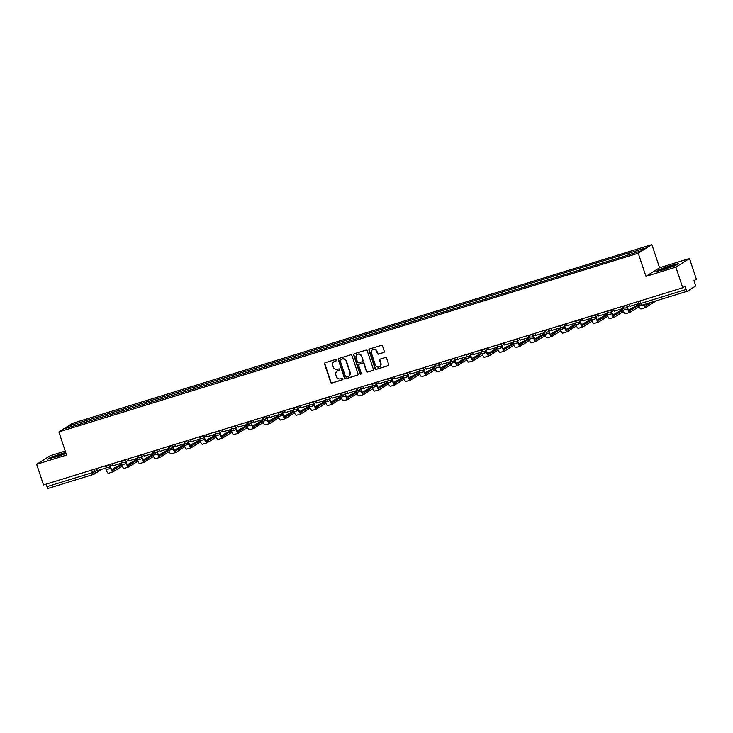 <?xml version="1.0" encoding="UTF-8"?>
<svg xmlns="http://www.w3.org/2000/svg" width="733" height="733" viewBox="0 0 733 733"><rect width="100%" height="100%" fill="white"/><g stroke="black" fill="none" stroke-linecap="round" stroke-linejoin="round"><path stroke-width="1.1" d="M336.621 359.958A0.751 0.724 -122.3 0 0 335.696 359.454L325.223 362.688A1.072 1.026 -122.3 0 0 324.582 364.008L330.675 382.333A1.072 1.026 -122.3 0 0 332.003 383.047L342.476 379.813A0.751 0.724 -122.3 0 0 342.925 378.888A0.751 0.724 -122.3 0 0 341.999 378.393L340.643 378.814A3.445 3.289 -122.3 0 1 336.401 376.524L335.897 374.994A3.445 3.289 -122.3 0 1 337.968 370.77L339.324 370.348A0.751 0.724 -122.3 0 0 339.773 369.423A0.751 0.724 -122.3 0 0 338.848 368.919L337.492 369.34A3.445 3.289 -122.3 0 1 333.258 367.059L332.745 365.529A3.445 3.289 -122.3 0 1 334.816 361.296L336.172 360.883A0.751 0.724 -122.3 0 0 336.621 359.958M383.643 352.582A1.072 1.026 -122.3 0 0 384.294 351.254L382.58 346.113A1.072 1.026 -122.3 0 0 381.261 345.399L369.624 348.99A1.072 1.026 -122.3 0 0 368.983 350.31L375.076 368.635A1.072 1.026 -122.3 0 0 376.405 369.35L388.032 365.767A1.072 1.026 -122.3 0 0 388.682 364.438L386.612 358.226A1.072 1.026 -122.3 0 0 385.292 357.521L380.308 359.051A1.072 1.026 -122.3 0 0 379.667 360.37L380.693 363.458A2.877 2.749 -122.3 0 1 379.593 366.702A2.877 2.749 -122.3 0 1 375.415 365.08L371.402 353.013A2.877 2.749 -122.3 0 1 372.501 349.769A2.877 2.749 -122.3 0 1 376.67 351.391L377.339 353.398A1.072 1.026 -122.3 0 0 378.668 354.112L383.918 352.408A1.072 1.026 -122.3 0 0 384.01 352.371M638.241 253.224L645.938 276.35L675.863 267.124L682.725 287.767L43.513 484.944L36.65 464.301L66.575 455.074L58.878 431.939L638.241 253.224L651.866 244.611L72.503 423.335L58.878 431.939M351.932 355.569A1.072 1.026 -122.3 0 0 350.603 354.854L338.976 358.446A1.072 1.026 -122.3 0 0 338.325 359.766L344.428 378.091A1.072 1.026 -122.3 0 0 345.747 378.805L357.383 375.223A1.072 1.026 -122.3 0 0 358.025 373.894L351.932 355.569M354.305 353.718L365.932 350.127A1.072 1.026 -122.3 0 1 367.251 350.841L373.354 369.166A1.072 1.026 -122.3 0 1 372.703 370.495L367.728 372.025A1.072 1.026 -122.3 0 1 366.408 371.31L363.935 363.88A1.072 1.026 -122.3 0 0 362.606 363.165L359.307 364.182A1.072 1.026 -122.3 0 0 358.657 365.51L361.232 373.244A0.751 0.724 -122.3 0 1 360.948 374.096A0.751 0.724 -122.3 0 1 359.857 373.674L353.654 355.038A1.072 1.026 -122.3 0 1 354.305 353.718M675.863 267.124L689.487 258.511L696.35 279.154L693.94 280.675L695.012 283.891A2.19 0.623 72.9 0 1 695.15 286.31L687.444 291.184A2.19 0.623 72.9 0 1 687.398 291.203L641.916 305.24A2.19 0.623 -107.1 0 1 640.724 303.489L686.207 289.453A2.19 0.623 72.9 0 0 687.398 291.203M65.246 451.079L50.275 455.697L36.65 464.301M689.487 258.511L659.563 267.747L651.866 244.611M682.725 287.767L685.135 286.236L686.207 289.453M93.622 474.361L48.231 488.37A2.19 0.623 -107.1 0 1 48.186 488.389A2.19 0.623 -107.1 0 1 46.994 486.639L92.486 472.602L97.196 470.274M46.161 484.128L46.994 486.639M82.398 423.427L65.411 428.466L69.983 425.571L86.851 420.366L86.952 422.025M628.557 254.745L628.465 253.297L629.106 252.885L86.851 420.366M628.465 253.297L645.333 248.093L640.761 250.979L623.252 256.587L82.279 423.262M65.677 452.38L50.852 457.227L47.819 459.142L66.071 453.562M645.938 276.35L659.563 267.747M678.318 263.669L670.145 265.703L658.94 269.652L655.898 271.567L664.071 269.533L675.276 265.584L678.318 263.669M88.07 421.686L87.493 419.963M69.983 425.571L71.284 426.652M336.465 360.7A0.751 0.724 -122.3 0 1 336.447 360.709L335.091 361.122A3.445 3.289 -122.3 0 0 334.202 361.561M337.354 371.035A3.445 3.289 -122.3 0 1 338.243 370.596L339.599 370.174A0.751 0.724 -122.3 0 0 339.617 370.174L339.324 370.348M325.131 362.716A1.072 1.026 -122.3 0 0 324.856 363.834L330.95 382.159A1.072 1.026 -122.3 0 0 332.269 382.873L342.742 379.648A0.751 0.724 -122.3 0 0 342.76 379.639M338.884 358.474A1.072 1.026 -122.3 0 0 338.6 359.591L344.693 377.916A1.072 1.026 -122.3 0 0 346.022 378.631L357.649 375.049A1.072 1.026 -122.3 0 0 357.741 375.012M340.643 359.436A0.751 0.724 -122.3 0 1 340.808 359.362L340.533 359.536A0.751 0.724 -122.3 0 0 340.085 360.462L345.435 376.551A0.751 0.724 -122.3 0 0 346.361 377.046L347.79 376.606A3.445 3.289 -122.3 0 0 349.861 372.373L346.205 361.378A3.445 3.289 -122.3 0 0 341.963 359.097L340.533 359.536A0.751 0.724 -122.3 0 1 340.643 359.436L340.369 359.61M348.679 376.166A3.445 3.289 -122.3 0 0 350.127 372.199L349.861 372.373M340.808 359.362L342.238 358.923A3.445 3.289 -122.3 0 1 346.471 361.204L350.127 372.199M359.216 364.219A1.072 1.026 -122.3 0 1 359.582 364.008L362.881 362.991A1.072 1.026 -122.3 0 1 364.2 363.705L366.674 371.136A1.072 1.026 -122.3 0 0 368.003 371.851L372.978 370.321A1.072 1.026 -122.3 0 0 373.07 370.284M354.213 353.746A1.072 1.026 -122.3 0 0 353.929 354.864L360.123 373.5A0.751 0.724 -122.3 0 0 361.067 373.995M361.369 356.165A2.877 2.749 -122.3 0 0 357.191 354.543A2.877 2.749 -122.3 0 0 356.091 357.796L357.502 362.047A1.072 1.026 -122.3 0 0 358.831 362.762L362.129 361.745A1.072 1.026 -122.3 0 0 362.78 360.416L361.635 356A2.877 2.749 -122.3 0 0 357.328 354.47M362.496 361.534A1.072 1.026 -122.3 0 0 363.055 360.242L362.78 360.416M361.635 356L363.055 360.242M372.639 349.687A2.877 2.749 -122.3 0 1 376.945 351.217L377.614 353.224A1.072 1.026 -122.3 0 0 378.943 353.938L383.918 352.408M379.721 366.61A2.877 2.749 -122.3 0 0 380.958 363.284L380.693 363.458M380.216 359.088A1.072 1.026 -122.3 0 0 379.932 360.205L380.958 363.284M369.533 349.018A1.072 1.026 -122.3 0 0 369.249 350.136L375.351 368.461A1.072 1.026 -122.3 0 0 376.67 369.175L388.307 365.593A1.072 1.026 -122.3 0 0 388.398 365.556M121.467 463.971L111.654 469.642M112.433 465.143L111.837 465.519M110.426 466.417L110.995 468.13A2.959 0.843 72.9 0 0 112.598 470.494A2.959 0.843 72.9 0 0 112.662 470.467L121.724 464.74M106.303 466.738L106.258 467.883L97.315 470.641L96.628 468.561M106.258 467.883L105.561 465.803M108.585 473.206A4.389 1.246 -107.1 0 1 108.502 473.252A4.389 1.246 -107.1 0 1 106.12 469.743L105.57 468.094M122.219 466.06L113.111 471.814A4.389 1.246 -107.1 0 1 113.019 471.85A4.389 1.246 -107.1 0 1 110.637 468.35L110.069 466.646M52.556 457.713A7.128 0.522 -18.4 0 0 59.62 455.779A7.128 0.522 -18.4 0 0 65.823 453.241A7.128 0.522 -18.4 0 0 65.631 453.104A7.128 0.522 -18.4 0 0 57.715 455.321A7.128 0.522 -18.4 0 0 52.41 457.704A7.128 0.522 -18.4 0 0 52.556 457.713M48.726 458.922L51.182 457.374L65.759 452.618M660.635 270.129A7.128 0.522 -18.4 0 0 667.699 268.205A7.128 0.522 -18.4 0 0 673.902 265.658A7.128 0.522 -18.4 0 0 673.719 265.52A7.128 0.522 -18.4 0 0 665.793 267.737A7.128 0.522 -18.4 0 0 660.497 270.12A7.128 0.522 -18.4 0 0 660.635 270.129M656.805 271.338L659.26 269.79L670.118 265.969L677.631 264.1M137.135 459.142L127.313 464.804M128.101 460.315L127.505 460.691M126.085 461.588L126.653 463.302A2.959 0.843 72.9 0 0 128.266 465.657A2.959 0.843 72.9 0 0 128.321 465.629L137.392 459.903M121.971 461.909L121.916 463.045L112.983 465.803L112.296 463.732M121.916 463.045L121.229 460.975M124.253 468.378A4.389 1.246 -107.1 0 1 124.161 468.414A4.389 1.246 -107.1 0 1 121.779 464.914L121.229 463.265M137.877 461.222L128.77 466.985A4.389 1.246 -107.1 0 1 128.687 467.022A4.389 1.246 -107.1 0 1 126.305 463.522L125.728 461.808M152.794 454.313L142.981 459.976M143.76 455.486L143.173 455.862M141.753 456.751L142.321 458.464A2.959 0.843 72.9 0 0 143.925 460.828A2.959 0.843 72.9 0 0 143.989 460.8L153.05 455.074M137.63 457.08L137.584 458.217L128.651 460.975L127.954 458.895M137.584 458.217L136.888 456.137M139.921 463.54A4.389 1.246 -107.1 0 1 139.829 463.586A4.389 1.246 -107.1 0 1 137.447 460.086L136.897 458.427M153.545 456.393L144.438 462.147A4.389 1.246 -107.1 0 1 144.346 462.193A4.389 1.246 -107.1 0 1 141.964 458.693L141.396 456.98M168.462 449.476L158.64 455.147M159.428 450.648L158.832 451.024M157.412 451.922L157.98 453.635A2.959 0.843 72.9 0 0 159.592 455.999A2.959 0.843 72.9 0 0 159.647 455.972L168.718 450.245M153.298 452.243L153.243 453.388L144.309 456.146L143.622 454.066M153.243 453.388L152.556 451.308M155.579 458.711A4.389 1.246 -107.1 0 1 155.497 458.748A4.389 1.246 -107.1 0 1 153.115 455.248L152.565 453.599M169.213 451.565L160.096 457.319A4.389 1.246 -107.1 0 1 160.014 457.355A4.389 1.246 -107.1 0 1 157.632 453.855L157.064 452.151M184.13 444.647L174.307 450.309M175.095 445.82L174.5 446.195M173.08 447.093L173.648 448.798A2.959 0.843 72.9 0 0 175.251 451.161A2.959 0.843 72.9 0 0 175.315 451.134L184.377 445.407M168.957 447.414L168.911 448.55L159.977 451.308L159.281 449.237M168.911 448.55L168.224 446.479M171.247 453.883A4.389 1.246 -107.1 0 1 171.156 453.919A4.389 1.246 -107.1 0 1 168.773 450.419L168.224 448.761M184.872 446.727L175.764 452.49A4.389 1.246 -107.1 0 1 175.673 452.527A4.389 1.246 -107.1 0 1 173.29 449.027L172.722 447.313M199.788 439.818L189.975 445.481M190.754 440.991L190.159 441.367M188.738 442.256L189.316 443.969A2.959 0.843 72.9 0 0 190.919 446.333A2.959 0.843 72.9 0 0 190.974 446.305L200.045 440.579M184.624 442.585L184.579 443.722L175.636 446.479L174.949 444.4M184.579 443.722L183.882 441.642M186.906 449.045A4.389 1.246 -107.1 0 1 186.823 449.091A4.389 1.246 -107.1 0 1 184.441 445.591L183.891 443.932M200.54 441.898L191.423 447.652A4.389 1.246 -107.1 0 1 191.34 447.698A4.389 1.246 -107.1 0 1 188.958 444.189L188.39 442.485M215.456 434.981L205.634 440.652M206.422 436.153L205.826 436.529M204.406 437.427L204.974 439.14A2.959 0.843 72.9 0 0 206.587 441.504A2.959 0.843 72.9 0 0 206.642 441.477L215.704 435.75M200.292 437.748L200.237 438.893L191.304 441.651L190.607 439.571M200.237 438.893L199.55 436.813M202.574 444.216A4.389 1.246 -107.1 0 1 202.482 444.253A4.389 1.246 -107.1 0 1 200.1 440.753L199.55 439.104M216.198 437.07L207.091 442.824A4.389 1.246 -107.1 0 1 206.999 442.86A4.389 1.246 -107.1 0 1 204.617 439.36L204.049 437.647M231.115 430.152L221.302 435.814M222.081 431.325L221.485 431.7M220.074 432.598L220.642 434.303A2.959 0.843 72.9 0 0 222.246 436.666A2.959 0.843 72.9 0 0 222.31 436.639L231.371 430.912M215.951 432.919L215.905 434.055L206.963 436.813L206.275 434.733M215.905 434.055L215.209 431.984M218.232 439.388A4.389 1.246 -107.1 0 1 218.15 439.424A4.389 1.246 -107.1 0 1 215.768 435.924L215.218 434.266M231.866 432.232L222.759 437.986A4.389 1.246 -107.1 0 1 222.667 438.032A4.389 1.246 -107.1 0 1 220.285 434.532L219.717 432.818M246.783 425.323L236.961 430.986M237.749 426.487L237.153 426.863M235.733 427.76L236.301 429.474A2.959 0.843 72.9 0 0 237.913 431.838A2.959 0.843 72.9 0 0 237.968 431.81L247.039 426.084M231.619 428.09L231.564 429.226L222.63 431.984L221.943 429.904M231.564 429.226L230.877 427.147M233.9 434.55A4.389 1.246 -107.1 0 1 233.809 434.596A4.389 1.246 -107.1 0 1 231.426 431.086L230.877 429.437M247.525 427.403L238.417 433.157A4.389 1.246 -107.1 0 1 238.335 433.194A4.389 1.246 -107.1 0 1 235.953 429.694L235.375 427.99M262.441 420.485L252.628 426.148M253.407 421.658L252.821 422.034M251.401 422.932L251.969 424.645A2.959 0.843 72.9 0 0 253.572 427.009A2.959 0.843 72.9 0 0 253.636 426.982L262.698 421.246M247.278 423.253L247.232 424.398L238.298 427.147L237.602 425.076M247.232 424.398L246.535 422.318M249.568 429.721A4.389 1.246 -107.1 0 1 249.477 429.758A4.389 1.246 -107.1 0 1 247.094 426.258L246.545 424.609M263.193 422.575L254.085 428.329A4.389 1.246 -107.1 0 1 253.994 428.365A4.389 1.246 -107.1 0 1 251.611 424.865L251.043 423.152M278.109 415.657L268.287 421.319M269.075 416.83L268.48 417.205M267.059 418.103L267.627 419.807A2.959 0.843 72.9 0 0 269.24 422.171A2.959 0.843 72.9 0 0 269.295 422.144L278.366 416.417M262.945 418.424L262.89 419.56L253.957 422.318L253.27 420.238M262.89 419.56L262.203 417.489M265.227 424.883A4.389 1.246 -107.1 0 1 265.144 424.929A4.389 1.246 -107.1 0 1 262.762 421.429L262.212 419.771M278.852 417.737L269.744 423.491A4.389 1.246 -107.1 0 1 269.662 423.537A4.389 1.246 -107.1 0 1 267.279 420.036L266.711 418.323M293.777 410.819L283.955 416.491M284.743 411.992L284.147 412.367M282.727 413.265L283.295 414.979A2.959 0.843 72.9 0 0 284.899 417.343A2.959 0.843 72.9 0 0 284.963 417.315L294.025 411.589M278.604 413.586L278.558 414.731L269.625 417.489L268.929 415.409M278.558 414.731L277.871 412.652M280.895 420.055A4.389 1.246 -107.1 0 1 280.803 420.101A4.389 1.246 -107.1 0 1 278.421 416.591L277.871 414.942M294.519 412.908L285.412 418.662A4.389 1.246 -107.1 0 1 285.32 418.699A4.389 1.246 -107.1 0 1 282.938 415.199L282.37 413.494M309.436 405.99L299.623 411.653M300.402 407.163L299.806 407.539M298.386 408.437L298.963 410.141A2.959 0.843 72.9 0 0 300.567 412.505A2.959 0.843 72.9 0 0 300.622 412.477L309.692 406.751M294.272 408.757L294.226 409.894L285.284 412.652L284.596 410.581M294.226 409.894L293.53 407.823M296.553 415.226A4.389 1.246 -107.1 0 1 296.471 415.263A4.389 1.246 -107.1 0 1 294.089 411.763L293.539 410.114M310.187 408.07L301.071 413.833A4.389 1.246 -107.1 0 1 300.988 413.87A4.389 1.246 -107.1 0 1 298.606 410.37L298.038 408.657M325.104 401.162L315.282 406.824M316.07 402.335L315.474 402.71M314.054 403.599L314.622 405.312A2.959 0.843 72.9 0 0 316.235 407.676A2.959 0.843 72.9 0 0 316.289 407.649L325.351 401.922M309.94 403.929L309.885 405.065L300.951 407.823L300.255 405.743M309.885 405.065L309.198 402.985M312.221 410.388A4.389 1.246 -107.1 0 1 312.13 410.434A4.389 1.246 -107.1 0 1 309.747 406.934L309.198 405.276M325.846 403.242L316.738 408.996A4.389 1.246 -107.1 0 1 316.647 409.041A4.389 1.246 -107.1 0 1 314.265 405.541L313.697 403.828M340.763 396.324L330.95 401.996M331.728 397.497L331.133 397.872M329.722 398.77L330.29 400.484A2.959 0.843 72.9 0 0 331.893 402.848A2.959 0.843 72.9 0 0 331.957 402.82L341.019 397.094M325.599 399.091L325.553 400.236L316.61 402.994L315.923 400.914M325.553 400.236L324.856 398.156M327.88 405.56A4.389 1.246 -107.1 0 1 327.798 405.596A4.389 1.246 -107.1 0 1 325.415 402.096L324.866 400.447M341.514 398.413L332.406 404.167A4.389 1.246 -107.1 0 1 332.315 404.204A4.389 1.246 -107.1 0 1 329.932 400.704L329.364 398.999M356.43 391.495L346.608 397.158M347.396 392.668L346.801 393.044M345.38 393.942L345.949 395.646A2.959 0.843 72.9 0 0 347.561 398.01A2.959 0.843 72.9 0 0 347.616 397.982L356.687 392.256M341.266 394.262L341.212 395.399L332.278 398.156L331.591 396.086M341.212 395.399L340.524 393.328M343.548 400.731A4.389 1.246 -107.1 0 1 343.456 400.768A4.389 1.246 -107.1 0 1 341.074 397.268L340.524 395.609M357.173 393.575L348.065 399.338A4.389 1.246 -107.1 0 1 347.983 399.375A4.389 1.246 -107.1 0 1 345.6 395.875L345.023 394.162M372.089 386.667L362.276 392.329M363.055 387.839L362.469 388.215M361.048 389.104L361.616 390.817A2.959 0.843 72.9 0 0 363.22 393.181A2.959 0.843 72.9 0 0 363.284 393.154L372.346 387.427M356.925 389.434L356.879 390.57L347.946 393.328L347.25 391.248M356.879 390.57L356.183 388.49M359.216 395.893A4.389 1.246 -107.1 0 1 359.124 395.939A4.389 1.246 -107.1 0 1 356.742 392.439L356.192 390.781M372.84 388.747L363.733 394.501A4.389 1.246 -107.1 0 1 363.641 394.546A4.389 1.246 -107.1 0 1 361.259 391.037L360.691 389.333M387.757 381.829L377.935 387.5M378.723 383.002L378.127 383.377M376.707 384.275L377.275 385.989A2.959 0.843 72.9 0 0 378.888 388.353A2.959 0.843 72.9 0 0 378.943 388.325L388.014 382.599M372.593 384.596L372.538 385.741L363.605 388.499L362.917 386.419M372.538 385.741L371.851 383.661M374.875 391.065A4.389 1.246 -107.1 0 1 374.792 391.101A4.389 1.246 -107.1 0 1 372.41 387.601L371.86 385.952M388.499 383.918L379.392 389.672A4.389 1.246 -107.1 0 1 379.309 389.709A4.389 1.246 -107.1 0 1 376.927 386.209L376.359 384.495M403.425 377L393.603 382.663M394.381 378.173L393.795 378.549M392.375 379.447L392.943 381.151A2.959 0.843 72.9 0 0 394.546 383.515A2.959 0.843 72.9 0 0 394.611 383.487L403.672 377.761M388.252 379.767L388.206 380.903L379.273 383.661L378.576 381.581M388.206 380.903L387.519 378.833M390.542 386.236A4.389 1.246 -107.1 0 1 390.451 386.273A4.389 1.246 -107.1 0 1 388.069 382.773L387.519 381.114M404.167 379.08L395.06 384.834A4.389 1.246 -107.1 0 1 394.968 384.88A4.389 1.246 -107.1 0 1 392.586 381.38L392.018 379.667M419.084 372.172L409.271 377.834M410.049 373.335L409.454 373.711M408.034 374.609L408.602 376.322A2.959 0.843 72.9 0 0 410.214 378.686A2.959 0.843 72.9 0 0 410.269 378.659L419.34 372.932M403.92 374.939L403.874 376.075L394.931 378.833L394.244 376.753M403.874 376.075L403.177 373.995M406.201 381.398A4.389 1.246 -107.1 0 1 406.119 381.444A4.389 1.246 -107.1 0 1 403.736 377.935L403.187 376.286M419.835 374.251L410.718 380.006A4.389 1.246 -107.1 0 1 410.636 380.042A4.389 1.246 -107.1 0 1 408.254 376.542L407.685 374.838M434.751 367.334L424.929 372.996M425.717 368.507L425.122 368.882M423.701 369.78L424.27 371.494A2.959 0.843 72.9 0 0 425.882 373.857A2.959 0.843 72.9 0 0 425.937 373.83L434.999 368.094M419.588 370.101L419.533 371.246L410.599 373.995L409.903 371.924M419.533 371.246L418.845 369.166M421.869 376.57A4.389 1.246 -107.1 0 1 421.777 376.606A4.389 1.246 -107.1 0 1 419.395 373.106L418.845 371.457M435.494 369.423L426.386 375.177A4.389 1.246 -107.1 0 1 426.294 375.214A4.389 1.246 -107.1 0 1 423.912 371.713L423.344 370M450.41 362.505L440.597 368.168M441.376 363.678L440.78 364.054M439.369 364.952L439.937 366.656A2.959 0.843 72.9 0 0 441.541 369.02A2.959 0.843 72.9 0 0 441.605 368.992L450.667 363.266M435.246 365.272L435.2 366.408L426.258 369.166L425.571 367.086M435.2 366.408L434.504 364.328M437.528 371.732A4.389 1.246 -107.1 0 1 437.445 371.778A4.389 1.246 -107.1 0 1 435.063 368.278L434.513 366.619M451.161 364.585L442.054 370.339A4.389 1.246 -107.1 0 1 441.962 370.385A4.389 1.246 -107.1 0 1 439.58 366.885L439.012 365.171M466.078 357.667L456.256 363.339M457.044 358.84L456.448 359.216M455.028 360.114L455.596 361.827A2.959 0.843 72.9 0 0 457.209 364.191A2.959 0.843 72.9 0 0 457.264 364.164L466.335 358.437M450.914 360.434L450.859 361.58L441.926 364.338L441.239 362.258M450.859 361.58L450.172 359.5M453.196 366.903A4.389 1.246 -107.1 0 1 453.104 366.949A4.389 1.246 -107.1 0 1 450.722 363.44L450.172 361.79M466.82 359.756L457.713 365.51A4.389 1.246 -107.1 0 1 457.63 365.547A4.389 1.246 -107.1 0 1 455.248 362.047L454.671 360.343M481.737 352.839L471.924 358.501M472.703 354.012L472.107 354.387M470.696 355.285L471.264 356.989A2.959 0.843 72.9 0 0 472.867 359.353A2.959 0.843 72.9 0 0 472.932 359.326L481.993 353.599M466.573 355.606L466.527 356.742L457.594 359.5L456.897 357.429M466.527 356.742L465.831 354.671M468.863 362.075A4.389 1.246 -107.1 0 1 468.772 362.111A4.389 1.246 -107.1 0 1 466.39 358.611L465.84 356.962M482.488 354.919L473.381 360.682A4.389 1.246 -107.1 0 1 473.289 360.718A4.389 1.246 -107.1 0 1 470.907 357.218L470.339 355.505M497.405 348.01L487.582 353.673M488.37 349.183L487.775 349.559M486.355 350.447L486.923 352.161A2.959 0.843 72.9 0 0 488.535 354.525A2.959 0.843 72.9 0 0 488.59 354.497L497.661 348.771M482.241 350.777L482.186 351.913L473.252 354.671L472.565 352.591M482.186 351.913L481.499 349.833M484.522 357.237A4.389 1.246 -107.1 0 1 484.44 357.283A4.389 1.246 -107.1 0 1 482.057 353.782L481.508 352.124M498.147 350.09L489.039 355.844A4.389 1.246 -107.1 0 1 488.957 355.89A4.389 1.246 -107.1 0 1 486.575 352.39L486.006 350.676M513.073 343.172L503.25 348.844M504.029 344.345L503.443 344.721M502.023 345.619L502.591 347.332A2.959 0.843 72.9 0 0 504.194 349.696A2.959 0.843 72.9 0 0 504.258 349.668L513.32 343.942M497.899 345.939L497.854 347.085L488.92 349.843L488.224 347.763M497.854 347.085L497.166 345.005M500.19 352.408A4.389 1.246 -107.1 0 1 500.098 352.445A4.389 1.246 -107.1 0 1 497.716 348.945L497.166 347.295M513.815 345.261L504.707 351.015A4.389 1.246 -107.1 0 1 504.616 351.052A4.389 1.246 -107.1 0 1 502.233 347.552L501.665 345.848M528.731 338.344L518.918 344.006M519.697 339.516L519.101 339.892M517.681 340.79L518.249 342.494A2.959 0.843 72.9 0 0 519.862 344.858A2.959 0.843 72.9 0 0 519.917 344.831L528.988 339.104M513.567 341.111L513.521 342.247L504.579 345.005L503.892 342.934M513.521 342.247L512.825 340.176M515.849 347.579A4.389 1.246 -107.1 0 1 515.766 347.616A4.389 1.246 -107.1 0 1 513.384 344.116L512.834 342.458M529.483 340.424L520.366 346.178A4.389 1.246 -107.1 0 1 520.283 346.223A4.389 1.246 -107.1 0 1 517.901 342.723L517.333 341.01M544.399 333.515L534.577 339.177M535.365 334.688L534.769 335.063M533.349 335.952L533.917 337.666A2.959 0.843 72.9 0 0 535.53 340.03A2.959 0.843 72.9 0 0 535.585 340.002L544.646 334.275M529.235 336.282L529.18 337.418L520.247 340.176L519.55 338.096M529.18 337.418L528.493 335.338M531.517 342.742A4.389 1.246 -107.1 0 1 531.425 342.787A4.389 1.246 -107.1 0 1 529.043 339.287L528.493 337.629M545.141 335.595L536.034 341.349A4.389 1.246 -107.1 0 1 535.942 341.395A4.389 1.246 -107.1 0 1 533.56 337.886L532.992 336.181M560.058 328.677L550.245 334.349M551.024 329.85L550.428 330.226M549.017 331.124L549.585 332.837A2.959 0.843 72.9 0 0 551.189 335.201A2.959 0.843 72.9 0 0 551.253 335.173L560.314 329.447M544.894 331.444L544.848 332.59L535.905 335.348L535.218 333.268M544.848 332.59L544.152 330.51M547.175 337.913A4.389 1.246 -107.1 0 1 547.093 337.95A4.389 1.246 -107.1 0 1 544.711 334.45L544.161 332.8M560.809 330.766L551.702 336.52A4.389 1.246 -107.1 0 1 551.61 336.557A4.389 1.246 -107.1 0 1 549.228 333.057L548.66 331.343M575.726 323.849L565.903 329.511M566.691 325.021L566.096 325.397M564.676 326.295L565.244 327.999A2.959 0.843 72.9 0 0 566.856 330.363A2.959 0.843 72.9 0 0 566.911 330.336L575.982 324.609M560.562 326.616L560.507 327.752L551.573 330.51L550.886 328.43M560.507 327.752L559.82 325.681M562.843 333.084A4.389 1.246 -107.1 0 1 562.752 333.121A4.389 1.246 -107.1 0 1 560.369 329.621L559.82 327.963M576.468 325.928L567.36 331.683A4.389 1.246 -107.1 0 1 567.278 331.728A4.389 1.246 -107.1 0 1 564.896 328.228L564.318 326.515M591.384 319.011L581.571 324.682M582.35 320.184L581.755 320.559M580.344 321.457L580.912 323.171A2.959 0.843 72.9 0 0 582.515 325.534A2.959 0.843 72.9 0 0 582.579 325.507L591.641 319.78M576.22 321.787L576.175 322.923L567.241 325.681L566.545 323.601M576.175 322.923L575.478 320.843M578.511 328.247A4.389 1.246 -107.1 0 1 578.419 328.292A4.389 1.246 -107.1 0 1 576.037 324.783L575.487 323.134M592.136 321.1L583.028 326.854A4.389 1.246 -107.1 0 1 582.937 326.891A4.389 1.246 -107.1 0 1 580.554 323.39L579.986 321.686M607.052 314.182L597.23 319.845M598.018 315.355L597.422 315.731M596.002 316.629L596.57 318.342A2.959 0.843 72.9 0 0 598.183 320.697A2.959 0.843 72.9 0 0 598.238 320.669L607.309 314.943M591.888 316.949L591.833 318.095L582.9 320.843L582.213 318.773M591.833 318.095L591.146 316.015M594.17 323.418A4.389 1.246 -107.1 0 1 594.087 323.455A4.389 1.246 -107.1 0 1 591.705 319.954L591.155 318.305M607.794 316.271L598.687 322.025A4.389 1.246 -107.1 0 1 598.604 322.062A4.389 1.246 -107.1 0 1 596.222 318.562L595.654 316.848M622.72 309.353L612.898 315.016M613.677 310.526L613.09 310.902M611.67 311.8L612.238 313.504A2.959 0.843 72.9 0 0 613.842 315.868A2.959 0.843 72.9 0 0 613.906 315.841L622.968 310.114M607.547 312.121L607.501 313.257L598.568 316.015L597.871 313.935M607.501 313.257L606.814 311.177M609.838 318.58A4.389 1.246 -107.1 0 1 609.746 318.626A4.389 1.246 -107.1 0 1 607.364 315.126L606.814 313.467M623.462 311.433L614.355 317.187A4.389 1.246 -107.1 0 1 614.263 317.233A4.389 1.246 -107.1 0 1 611.881 313.733L611.313 312.02M638.379 304.516L628.566 310.187M629.345 305.688L628.749 306.064M627.329 306.962L627.897 308.675A2.959 0.843 72.9 0 0 629.51 311.039A2.959 0.843 72.9 0 0 629.565 311.012L638.635 305.285M623.215 307.283L623.169 308.428L614.227 311.186L613.539 309.106M623.169 308.428L622.473 306.348M625.496 313.751A4.389 1.246 -107.1 0 1 625.414 313.788A4.389 1.246 -107.1 0 1 623.032 310.288L622.482 308.639M639.13 306.605L630.014 312.359A4.389 1.246 -107.1 0 1 629.931 312.395A4.389 1.246 -107.1 0 1 627.549 308.895L626.981 307.191M639.057 303.453L629.894 306.348L629.198 304.277M638.828 303.59L638.141 301.52M641.164 308.923A4.389 1.246 -107.1 0 1 641.073 308.959A4.389 1.246 -107.1 0 1 638.69 305.459L638.141 303.81M643.867 304.635A2.959 0.843 72.9 0 0 645.177 306.202A2.959 0.843 72.9 0 0 645.232 306.174L651.307 302.335M644.225 305.349L646.79 303.728M656.356 300.777L645.681 307.53A4.389 1.246 -107.1 0 1 645.59 307.567A4.389 1.246 -107.1 0 1 643.464 304.763M687.352 291.212L641.952 305.212A2.19 0.623 -107.1 0 1 641.916 305.24A2.19 2.19 0 0 1 639.185 303.838L640.724 303.489L639.891 300.979M94.255 469.294L95.033 471.64A2.19 2.098 -122.3 0 1 93.714 474.333A2.19 0.623 -107.1 0 1 93.677 474.352A2.19 0.623 -107.1 0 1 92.486 472.602L91.652 470.1M626.825 305.001L627.851 304.69M611.166 309.839L612.192 309.518M595.498 314.668L596.525 314.356M579.84 319.506L580.866 319.185M564.172 324.334L565.198 324.013M548.513 329.163L549.539 328.851M532.845 334.001L533.871 333.68M517.177 338.829L518.204 338.518M501.519 343.658L502.545 343.346M485.851 348.496L486.877 348.175M470.192 353.324L471.218 353.013M454.524 358.162L455.55 357.841M438.865 362.991L439.892 362.67M423.198 367.819L424.224 367.508M407.53 372.657L408.556 372.337M391.871 377.486L392.897 377.165M376.203 382.314L377.229 382.003M360.544 387.152L361.571 386.832M344.876 391.981L345.903 391.669M329.218 396.81L330.244 396.498M313.55 401.647L314.576 401.327M297.882 406.476L298.908 406.164M282.223 411.314L283.25 410.993M266.555 416.142L267.582 415.822M250.897 420.971L251.923 420.66M235.229 425.809L236.255 425.488M219.57 430.637L220.596 430.317M203.902 435.466L204.928 435.155M188.234 440.304L189.261 439.983M172.576 445.133L173.602 444.821M156.908 449.961L157.934 449.65M141.249 454.799L142.275 454.478M125.581 459.628L126.607 459.316M109.923 464.465L110.949 464.145M105.992 465.977L110.014 464.731A2.19 2.098 57.7 0 1 108.695 467.425M121.66 461.139L125.673 459.903A2.19 2.098 57.7 0 1 124.353 462.596M137.318 456.311L141.341 455.074A2.19 2.098 57.7 0 1 140.021 457.768M152.986 451.482L156.999 450.236A2.19 2.098 57.7 0 1 155.68 452.93M168.654 446.644L172.667 445.407A2.19 2.098 57.7 0 1 171.348 448.101M184.313 441.816L188.326 440.579A2.19 2.098 57.7 0 1 187.016 443.273M199.981 436.978L203.994 435.741A2.19 2.098 57.7 0 1 202.674 438.435M215.639 432.149L219.662 430.912A2.19 2.098 57.7 0 1 218.342 433.606M231.307 427.321L235.32 426.084A2.19 2.098 57.7 0 1 234.001 428.778M246.966 422.483L250.988 421.246A2.19 2.098 57.7 0 1 249.669 423.94M262.634 417.654L266.647 416.417A2.19 2.098 57.7 0 1 265.328 419.111M278.302 412.826L282.315 411.579A2.19 2.098 57.7 0 1 280.996 414.273M293.96 407.988L297.974 406.751A2.19 2.098 57.7 0 1 296.663 409.445M309.628 403.159L313.642 401.922A2.19 2.098 57.7 0 1 312.322 404.616M325.287 398.331L329.309 397.084A2.19 2.098 57.7 0 1 327.99 399.778M340.955 393.493L344.968 392.256A2.19 2.098 57.7 0 1 343.649 394.95M356.614 388.664L360.636 387.427A2.19 2.098 57.7 0 1 359.317 390.121M372.282 383.826L376.295 382.589A2.19 2.098 57.7 0 1 374.975 385.283M387.949 378.998L391.963 377.761A2.19 2.098 57.7 0 1 390.643 380.454M403.608 374.169L407.621 372.932A2.19 2.098 57.7 0 1 406.311 375.626M419.276 369.331L423.289 368.094A2.19 2.098 57.7 0 1 421.97 370.788M434.935 364.503L438.957 363.266A2.19 2.098 57.7 0 1 437.638 365.959M450.603 359.674L454.616 358.428A2.19 2.098 57.7 0 1 453.296 361.122M466.261 354.836L470.284 353.599A2.19 2.098 57.7 0 1 468.964 356.293M481.929 350.007L485.942 348.771A2.19 2.098 57.7 0 1 484.623 351.464M497.597 345.179L501.61 343.933A2.19 2.098 57.7 0 1 500.291 346.627M513.256 340.341L517.269 339.104A2.19 2.098 57.7 0 1 515.959 341.798M528.924 335.512L532.937 334.275A2.19 2.098 57.7 0 1 531.617 336.969M544.582 330.675L548.605 329.438A2.19 2.098 57.7 0 1 547.285 332.131M560.25 325.846L564.263 324.609A2.19 2.098 57.7 0 1 562.944 327.303M575.909 321.017L579.931 319.78A2.19 2.098 57.7 0 1 578.612 322.474M591.577 316.18L595.59 314.943A2.19 2.098 57.7 0 1 594.271 317.636M607.236 311.351L611.258 310.114A2.19 2.098 57.7 0 1 609.938 312.808M622.903 306.522L626.917 305.276A2.19 2.098 57.7 0 1 625.606 307.97M639.258 303.764L638.388 301.437M101.914 469.239A2.19 2.098 -122.3 0 0 101.969 469.202A2.19 2.19 0 0 1 101.914 469.239L94.2 474.114A2.19 2.19 0 0 1 93.677 474.352L48.186 488.389M106.12 469.743L110.637 468.35M121.779 464.914L126.305 463.522M137.447 460.086L141.964 458.693M153.115 455.248L157.632 453.855M168.773 450.419L173.29 449.027M184.441 445.591L188.958 444.189M200.1 440.753L204.617 439.36M215.768 435.924L220.285 434.532M231.426 431.086L235.953 429.694M247.094 426.258L251.611 424.865M262.762 421.429L267.279 420.036M278.421 416.591L282.938 415.199M294.089 411.763L298.606 410.37M309.747 406.934L314.265 405.541M325.415 402.096L329.932 400.704M341.074 397.268L345.6 395.875M356.742 392.439L361.259 391.037M372.41 387.601L376.927 386.209M388.069 382.773L392.586 381.38M403.736 377.935L408.254 376.542M419.395 373.106L423.912 371.713M435.063 368.278L439.58 366.885M450.722 363.44L455.248 362.047M466.39 358.611L470.907 357.218M482.057 353.782L486.575 352.39M497.716 348.945L502.233 347.552M513.384 344.116L517.901 342.723M529.043 339.287L533.56 337.886M544.711 334.45L549.228 333.057M560.369 329.621L564.896 328.228M576.037 324.783L580.554 323.39M591.705 319.954L596.222 318.562M607.364 315.126L611.881 313.733M623.032 310.288L627.549 308.895M638.69 305.459L640.129 305.02M105.818 465.73L105.918 466.051A2.19 2.19 0 0 0 109.171 467.205L112.708 464.979M121.476 460.892L121.586 461.213A2.19 2.19 0 0 0 124.839 462.376L128.367 460.141M137.144 456.063L137.254 456.384A2.19 2.19 0 0 0 140.498 457.548L144.034 455.312M152.803 451.235L152.913 451.546A2.19 2.19 0 0 0 156.166 452.71L159.702 450.483M168.471 446.397L168.581 446.718A2.19 2.19 0 0 0 171.834 447.881L175.361 445.646M184.139 441.568L184.24 441.889A2.19 2.19 0 0 0 187.492 443.053L191.029 440.817M199.797 436.74L199.907 437.051A2.19 2.19 0 0 0 203.16 438.215L206.688 435.988M215.465 431.902L215.566 432.223A2.19 2.19 0 0 0 218.819 433.386L222.356 431.151M231.124 427.073L231.234 427.394A2.19 2.19 0 0 0 234.487 428.548L238.014 426.322M246.792 422.235L246.902 422.556A2.19 2.19 0 0 0 250.145 423.72L253.682 421.484M262.451 417.407L262.561 417.728A2.19 2.19 0 0 0 265.813 418.891L269.35 416.656M278.119 412.578L278.228 412.899A2.19 2.19 0 0 0 281.472 414.053L285.009 411.827M293.786 407.74L293.887 408.061A2.19 2.19 0 0 0 297.14 409.225L300.677 406.989M309.445 402.912L309.555 403.232A2.19 2.19 0 0 0 312.808 404.396L316.335 402.16M325.113 398.083L325.214 398.395A2.19 2.19 0 0 0 328.466 399.558L332.003 397.332M340.772 393.245L340.882 393.566A2.19 2.19 0 0 0 344.134 394.73L347.662 392.494M356.44 388.417L356.55 388.737A2.19 2.19 0 0 0 359.793 389.901L363.33 387.665M372.098 383.579L372.208 383.9A2.19 2.19 0 0 0 375.461 385.063L378.998 382.837M387.766 378.75L387.876 379.071A2.19 2.19 0 0 0 391.12 380.235L394.656 377.999M403.434 373.922L403.535 374.242A2.19 2.19 0 0 0 406.788 375.397L410.324 373.17M419.093 369.084L419.203 369.405A2.19 2.19 0 0 0 422.455 370.568L425.983 368.332M434.761 364.255L434.861 364.576A2.19 2.19 0 0 0 438.114 365.74L441.651 363.504M450.419 359.427L450.529 359.747A2.19 2.19 0 0 0 453.782 360.902L457.31 358.675M466.087 354.589L466.197 354.909A2.19 2.19 0 0 0 469.441 356.073L472.977 353.837M481.746 349.76L481.856 350.081A2.19 2.19 0 0 0 485.109 351.244L488.645 349.009M497.414 344.931L497.524 345.243A2.19 2.19 0 0 0 500.767 346.407L504.304 344.18M513.082 340.094L513.182 340.414A2.19 2.19 0 0 0 516.435 341.578L519.972 339.342M528.74 335.265L528.85 335.586A2.19 2.19 0 0 0 532.103 336.74L535.631 334.514M544.408 330.427L544.509 330.748A2.19 2.19 0 0 0 547.762 331.912L551.298 329.685M560.067 325.599L560.177 325.919A2.19 2.19 0 0 0 563.43 327.083L566.957 324.847M575.735 320.77L575.836 321.091A2.19 2.19 0 0 0 579.088 322.245L582.625 320.019M591.394 315.932L591.504 316.253A2.19 2.19 0 0 0 594.756 317.416L598.293 315.181M607.061 311.104L607.171 311.424A2.19 2.19 0 0 0 610.415 312.588L613.952 310.352M622.729 306.275L622.83 306.596A2.19 2.19 0 0 0 626.083 307.75L629.62 305.524M108.502 473.252L113.019 471.85M124.161 468.414L128.687 467.022M139.829 463.586L144.346 462.193M155.497 458.748L160.014 457.355M171.156 453.919L175.673 452.527M186.823 449.091L191.34 447.698M202.482 444.253L206.999 442.86M218.15 439.424L222.667 438.032M233.809 434.596L238.335 433.194M249.477 429.758L253.994 428.365M265.144 424.929L269.662 423.537M280.803 420.101L285.32 418.699M296.471 415.263L300.988 413.87M312.13 410.434L316.647 409.041M327.798 405.596L332.315 404.204M343.456 400.768L347.983 399.375M359.124 395.939L363.641 394.546M374.792 391.101L379.309 389.709M390.451 386.273L394.968 384.88M406.119 381.444L410.636 380.042M421.777 376.606L426.294 375.214M437.445 371.778L441.962 370.385M453.104 366.949L457.63 365.547M468.772 362.111L473.289 360.718M484.44 357.283L488.957 355.89M500.098 352.445L504.616 351.052M515.766 347.616L520.283 346.223M531.425 342.787L535.942 341.395M547.093 337.95L551.61 336.557M562.752 333.121L567.278 331.728M578.419 328.292L582.937 326.891M594.087 323.455L598.604 322.062M609.746 318.626L614.263 317.233M625.414 313.788L629.931 312.395M641.073 308.959L645.59 307.567"/></g></svg>
